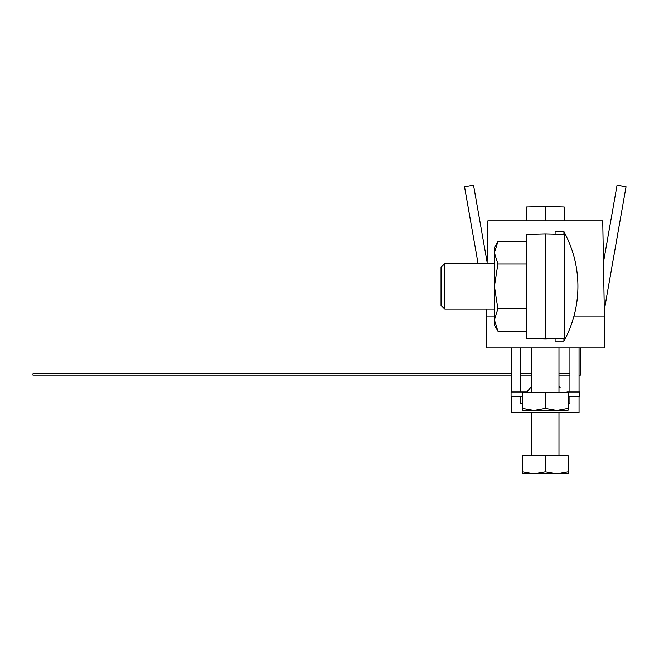 <?xml version="1.0" encoding="UTF-8"?>
<svg xmlns="http://www.w3.org/2000/svg" width="659" height="659" viewBox="0 0 659 659"><rect width="100%" height="100%" fill="white"/><g stroke="black" fill="none" stroke-linecap="round" stroke-linejoin="round"><path stroke-width="0.99" d="M487.1 263.542L487.849 220.889L602.746 220.889L604.608 327.416L604.245 347.952L486.342 347.952L486.309 309.17M604.41 316.015L573.997 316.015M494.431 316.015L486.185 316.015M603.471 262.29L617.063 185.195L626.05 186.777L604.303 310.101M478.08 263.542L464.546 186.777L473.533 185.195L487.125 262.29M486.293 310.101L486.128 309.17M444.833 263.542L444.833 309.17L441.052 305.381L441.052 267.332L444.833 263.542L494.431 263.542M444.833 309.17L494.431 309.17M563.923 234.382L563.923 231.614A114.056 114.056 0 0 1 563.923 341.107L563.923 338.339M563.923 341.107L555.109 341.107L555.109 338.569M563.923 231.614L555.109 231.614L555.109 234.151M522.859 410.45L533.889 410.45L522.488 408.415L522.488 410.244L522.488 392.204L568.107 392.204L568.107 410.244L568.107 408.415L556.707 410.45L567.737 410.45M545.298 392.204L545.298 408.415L556.707 410.45L533.889 410.45L545.298 408.415M568.107 396.537L579.516 396.537L579.516 391.973L566.971 391.973M531.607 386.339L526.879 391.973L511.079 391.973L511.079 396.537L522.488 396.537M560.125 387.698L558.98 386.339M523.625 391.973L526.879 391.973L530.47 387.698M580.431 347.952L580.431 375.095L579.055 375.095M569.936 375.095L558.98 375.095M531.607 375.095L520.659 375.095M511.532 375.095L32.95 375.095L32.95 373.727L511.532 373.727M520.659 373.727L531.607 373.727M558.98 373.727L569.936 373.727M558.98 455.558L558.98 412.732M531.607 455.558L531.607 412.732M522.859 473.805L533.889 473.805L522.488 471.77L522.488 473.59L522.488 455.558L568.107 455.558L568.107 473.59L568.107 471.77L556.707 473.805L567.737 473.805M545.298 455.558L545.298 471.77L556.707 473.805L533.889 473.805L545.298 471.77M569.936 347.952L569.936 391.973M569.936 396.537L569.936 403.613L568.107 403.613M522.488 403.613L520.659 403.613L520.659 396.537M520.659 391.973L520.659 347.952M511.532 347.952L511.532 391.973M511.532 396.537L511.532 412.732L579.055 412.732L579.055 396.537M579.055 391.973L579.055 347.952M526.36 241.581L497.891 241.581L494.431 252.776L494.431 286.36L497.891 308.75L494.431 319.944L497.891 331.139L526.36 331.139M526.36 263.971L497.891 263.971L494.431 252.776L494.431 247.578L497.891 241.581M526.36 308.75L497.891 308.75M497.891 263.971L494.431 286.36L494.431 325.134L497.891 331.139M526.36 338.331L545.298 338.825L545.298 233.887L526.36 234.39L526.36 338.331M526.36 220.889L526.36 207.017L545.298 206.514L545.298 220.889M545.298 206.514L564.228 207.017L564.228 220.889M545.298 233.887L564.228 234.39L564.228 338.331L545.298 338.825M558.98 392.204L558.98 347.952M531.607 392.204L531.607 347.952"/></g></svg>
